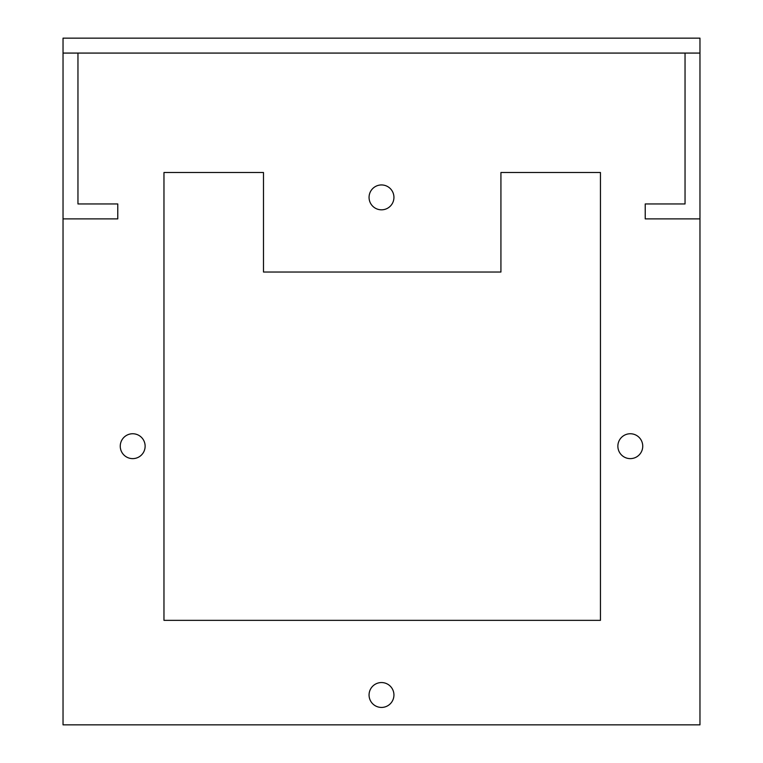 <?xml version="1.0" encoding="UTF-8"?>
<svg xmlns="http://www.w3.org/2000/svg" width="763" height="763" viewBox="0 0 763 763"><rect width="100%" height="100%" fill="white"/><g stroke="black" fill="none" stroke-linecap="round" stroke-linejoin="round"><path stroke-width="1.14" d="M699.967 53.076L63.033 53.076L63.033 38.15L699.967 38.15L699.967 218.886L645.231 218.886L645.231 203.95L685.04 203.95L685.04 53.076M77.96 53.076L77.96 203.95L117.769 203.95L117.769 218.886L63.033 218.886L63.033 724.85L699.967 724.85L699.967 218.886M63.033 53.076L63.033 218.886M263.493 172.505L263.493 272.029L500.929 272.029L500.929 172.505L600.452 172.505L600.452 620.348L163.969 620.348L163.969 172.505L263.493 172.505M642.742 446.193A12.437 12.437 0 0 1 624.086 456.961A12.437 12.437 0 0 1 624.086 435.415A12.437 12.437 0 0 1 642.742 446.193M393.937 197.388A12.437 12.437 0 0 1 375.282 208.156A12.437 12.437 0 0 1 375.282 186.611A12.437 12.437 0 0 1 393.937 197.388M393.937 694.998A12.437 12.437 0 0 1 375.282 705.765A12.437 12.437 0 0 1 375.282 684.22A12.437 12.437 0 0 1 393.937 694.998M145.132 446.193A12.437 12.437 0 0 1 126.477 456.961A12.437 12.437 0 0 1 126.477 435.415A12.437 12.437 0 0 1 145.132 446.193"/></g></svg>
